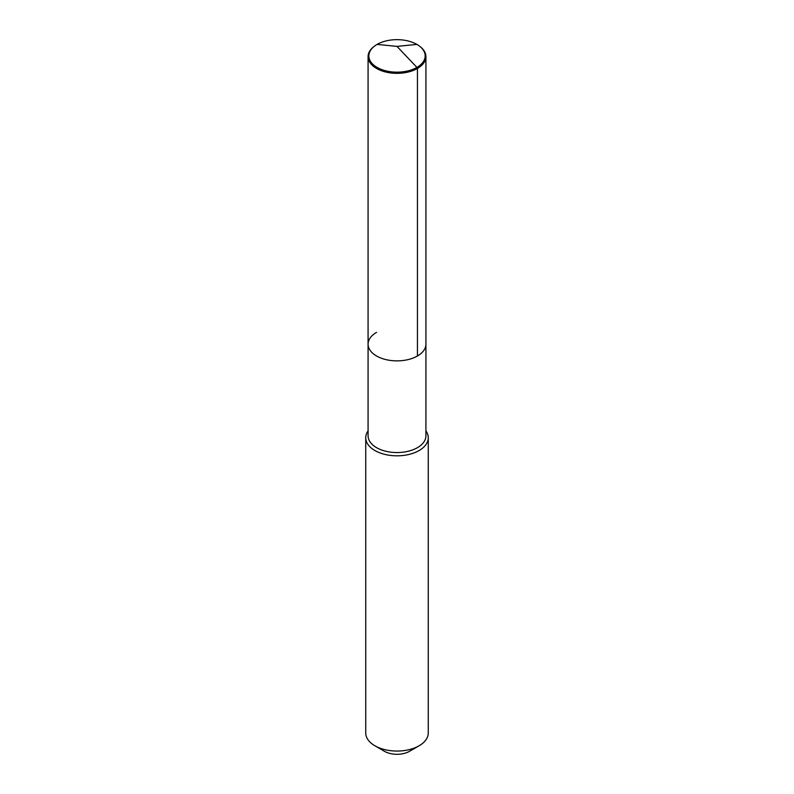 <?xml version="1.0" encoding="UTF-8"?>
<svg xmlns="http://www.w3.org/2000/svg" width="794" height="794" viewBox="0 0 794 794"><rect width="100%" height="100%" fill="white"/><g stroke="black" fill="none" stroke-linecap="round" stroke-linejoin="round"><path stroke-width="1.19" d="M419.669 46.27A28.167 16.257 180 0 1 416.919 67.411A28.167 16.257 180 0 1 378.639 68.244A28.167 16.257 180 0 1 374.331 46.27A28.167 16.257 180 0 1 377.081 44.414A28.167 16.257 180 0 1 419.669 46.27L420.274 46.737A28.921 16.694 180 0 1 425.921 56.642A28.921 16.694 180 0 1 417.446 68.453L417.446 355.99A28.921 16.694 180 0 1 385.934 359.603A28.921 16.694 180 0 1 368.079 344.179A28.921 16.694 180 0 1 376.555 332.378M368.079 344.179L368.079 56.642A28.921 16.694 180 0 0 385.934 72.065A28.921 16.694 180 0 0 417.446 68.453L416.919 67.411L417.446 68.453L417.446 355.99A28.921 16.694 180 0 1 385.934 359.603A28.921 16.694 180 0 1 368.079 344.179L368.079 435.856A28.921 16.694 180 0 0 385.934 451.28A28.921 16.694 180 0 0 417.446 447.667A28.921 16.694 0 0 0 425.921 435.856L425.921 344.179A28.921 16.694 0 0 1 417.446 355.99A28.921 16.694 0 0 0 425.921 344.179L425.921 56.642M428.264 437.772L428.264 733.011A31.264 18.054 0 0 1 419.103 745.774L409.525 751.303L419.103 745.774A31.264 18.054 180 0 1 374.897 745.774A31.264 18.054 180 0 1 365.736 733.011L365.736 437.772A31.264 18.054 180 0 0 385.04 454.446A31.264 18.054 180 0 0 419.103 450.535A31.264 18.054 0 0 0 428.264 437.772A31.264 18.054 0 0 0 425.921 430.914M365.736 437.772A31.264 18.054 180 0 1 368.079 430.914M409.525 751.303A17.716 10.223 180 0 1 384.475 751.303L374.897 745.774M368.079 56.642A28.921 16.694 180 0 1 373.726 46.737L374.331 46.27M416.919 44.414L397 46.389L416.919 67.411L397 46.389L377.081 44.414"/></g></svg>

